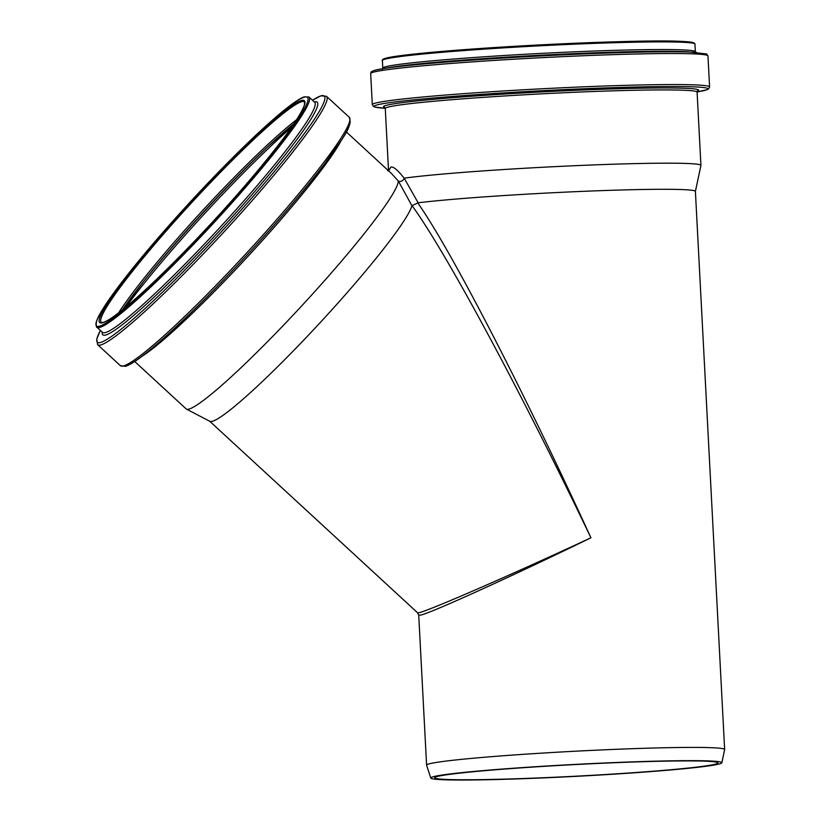 <?xml version="1.0" encoding="UTF-8"?>
<svg xmlns="http://www.w3.org/2000/svg" width="821" height="821" viewBox="0 0 821 821"><rect width="100%" height="100%" fill="white"/><g stroke="black" fill="none" stroke-linecap="round" stroke-linejoin="round"><path stroke-width="1.23" d="M721.833 762.781A145.738 5.983 177 0 0 589.899 763.663A145.738 5.983 177 0 0 433.067 776.769A145.738 5.983 177 0 0 430.768 778.031A145.738 5.983 177 0 0 576.609 776.317A145.738 5.983 177 0 0 721.833 762.781L724.635 749.594A149.227 6.127 177 0 0 724.645 749.522L695.397 191.396A149.227 6.127 177 0 0 585.568 191.242A149.227 6.127 177 0 0 418.125 202.797L404.332 178.403C402.731 181.031 400.771 181.964 398.442 181.205L411.937 205.743A149.227 14.583 132.7 0 1 312.668 330.678A149.227 14.583 132.7 0 1 209.899 421.347L186.429 409.084A156.123 15.26 132.7 0 1 186.09 408.848L134.716 361.517M418.125 202.797L411.937 205.743M412.111 205.743C445.947 252.191 520.576 390.775 590.925 537.786C505.613 577.532 417.335 615.719 417.581 612.764L418.731 615.206L421.152 615.011C433.673 611.819 514.603 575.008 590.925 537.786C523.08 389.585 450.842 249.861 417.848 203.013M346.288 131.883L391.35 173.395L398.359 181.102M404.332 178.403C397.857 170.183 393.382 166.396 390.888 167.053L388.856 170.481M398.257 181.133A156.123 15.26 132.7 0 1 305.391 301.882A156.123 15.26 132.7 0 1 189.158 409.053A156.123 15.26 132.7 0 1 186.429 409.084M695.397 191.437L700.929 165.462A156.123 6.414 177 0 0 700.929 165.39A156.123 6.414 177 0 0 579.595 165.493A156.123 6.414 177 0 0 404.599 178.116M724.645 749.522A149.227 6.127 177 0 0 588.729 750.538A149.227 6.127 177 0 0 428.952 763.92A149.227 6.127 177 0 0 426.592 765.141A149.227 6.127 177 0 0 426.602 765.213L430.768 778.031M436.957 776.594A141.787 5.819 177 0 0 434.709 777.754A141.787 5.819 177 0 0 576.609 776.153A141.787 5.819 177 0 0 717.893 762.914A141.787 5.819 177 0 0 588.749 763.879A141.787 5.819 177 0 0 436.957 776.594M341.546 139.847A156.123 15.26 132.7 0 1 249.358 254.859A156.123 15.26 132.7 0 1 142.269 356.14M99.967 327.384A156.493 15.301 132.7 0 1 96.899 327.179C96.755 328.708 94.846 322.694 98.212 317.696C102.081 309.65 110.219 297.551 122.606 281.398C144.352 253.268 171.322 222.07 203.536 187.783C232.63 157.016 257.496 132.817 278.165 115.176C290.254 104.924 298.926 98.818 304.17 96.868L308.973 97.001A156.493 15.301 132.7 0 1 222.481 213.388A156.493 15.301 132.7 0 1 99.967 327.384M99.905 326.07A155.559 15.209 132.7 0 1 229.572 160.854A155.559 15.209 132.7 0 1 277.293 147.452A155.559 15.209 132.7 0 1 99.905 326.07M308.973 97.001L314.576 102.163A156.493 15.301 132.7 0 1 228.084 218.54A156.493 15.301 132.7 0 1 105.57 332.546A156.493 15.301 132.7 0 1 102.502 332.341L102.543 332.382M314.299 101.907A158.125 15.455 132.7 0 1 237.207 211.408A158.125 15.455 132.7 0 1 105.847 334.999A158.125 15.455 132.7 0 1 102.225 332.084M312.503 100.254A167.238 16.348 132.7 0 1 251.339 198.477A167.238 16.348 132.7 0 1 100.675 342.46A167.238 16.348 132.7 0 1 100.429 330.432M312.493 100.234L320.929 95.821L326.491 96.303A168.869 16.512 132.7 0 1 233.154 221.896A168.869 16.512 132.7 0 1 100.952 344.912A168.869 16.512 132.7 0 1 97.637 344.697L96.704 339.186L100.419 330.422M326.491 96.303L349.253 117.27A168.869 16.512 132.7 0 1 255.916 242.862A168.869 16.512 132.7 0 1 123.714 365.889A168.869 16.512 132.7 0 1 120.4 365.663L97.637 344.697M349.797 120.215A167.176 16.338 132.7 0 1 255.157 246.197A167.176 16.338 132.7 0 1 126.188 365.879M125.746 307.239A162.353 15.866 132.7 0 1 291.455 127.378M142.095 283.348A160.721 15.712 132.7 0 1 268.99 145.625M143.747 281.254L122.247 310.092A151.608 14.819 132.7 0 1 143.747 281.254A151.608 14.819 132.7 0 1 267.041 147.441A151.608 14.819 132.7 0 1 294.021 123.653L267.041 147.441M118.491 313.037A149.976 14.665 132.7 0 1 201.976 211.202A149.976 14.665 132.7 0 1 296.648 119.671M101.311 322.386A149.976 14.665 132.7 0 1 192.155 202.151A149.976 14.665 132.7 0 1 304.56 101.794L304.365 105.211C299.737 117.68 281.285 142.957 249.009 181.031C220.952 213.737 192.381 244.36 163.287 272.911C132.499 302.754 112.528 319.246 103.395 322.376L101.311 322.386M102.964 322.643A150.91 14.747 132.7 0 1 228.761 162.373A150.91 14.747 132.7 0 1 275.045 149.371A150.91 14.747 132.7 0 1 102.964 322.643M384.864 59.215A156.493 6.424 177 0 0 382.391 60.497C381.816 59.964 382.863 59.225 385.531 58.281C396.379 55.028 451.417 49.968 516.04 46.233C554.945 43.975 590.915 42.425 623.97 41.563C671.486 40.229 695.151 41.081 694.946 44.118A156.493 6.424 177 0 0 552.41 45.176A156.493 6.424 177 0 0 384.864 59.215M693.899 43.441A155.559 6.394 177 0 0 554.729 44.17A155.559 6.394 177 0 0 385.737 58.24M694.946 44.118L695.346 51.754A156.493 6.424 177 0 0 552.81 52.811A156.493 6.424 177 0 0 385.265 66.85A156.493 6.424 177 0 0 382.791 68.133L382.319 69.313M696.475 52.359A167.238 6.866 177 0 0 538.863 56.044A167.238 6.866 177 0 0 381.734 68.861L374.674 70.329C369.029 72.515 371.821 71.776 370.682 73.582A168.869 6.937 177 0 1 373.35 72.197A168.869 6.937 177 0 1 554.154 57.06A168.869 6.937 177 0 1 707.959 55.91L706.686 53.981L687.854 51.815A158.125 6.496 177 0 0 538.822 55.305A158.125 6.496 177 0 0 390.252 67.414L381.734 68.861A167.238 6.866 177 0 0 374.858 70.288M374.981 103.23A168.869 6.937 177 0 0 372.303 104.616L373.586 106.545L374.961 107.089L385.254 108.249A167.176 6.866 177 0 1 376.747 105.006A167.176 6.866 177 0 1 585.701 88.668A167.176 6.866 177 0 1 697.091 91.911L707.209 89.674L708.513 88.996L709.59 86.944A168.869 6.937 177 0 0 555.776 88.083A168.869 6.937 177 0 0 374.981 103.23M696.167 91.49A157.817 6.486 177 0 0 569.117 90.597A157.817 6.486 177 0 0 385.983 105.416A157.817 6.486 177 0 0 384.844 107.469M697.563 90.946L697.091 92.126A156.123 6.414 177 0 0 554.893 93.184A156.123 6.414 177 0 0 387.748 107.192A156.123 6.414 177 0 0 385.275 108.464L384.68 107.346M387.758 170.85L389.072 170.245M418.731 615.206L426.592 765.141M209.724 421.255L417.581 612.764M96.899 327.179L102.502 332.341M349.253 117.27C353.03 127.306 341.7 139.067 325.239 163.01C303.883 191.139 276.533 223.209 243.19 259.21C207.046 297.941 176.525 327.764 151.628 348.689C139.457 358.828 130.734 364.709 125.439 366.31L120.4 365.663M382.391 60.497L382.791 68.133M695.941 52.872L695.346 51.754M370.682 73.582L372.303 104.616M707.959 55.91L709.59 86.944M385.275 108.464L388.538 170.686M697.091 92.126L700.929 165.39"/></g></svg>
